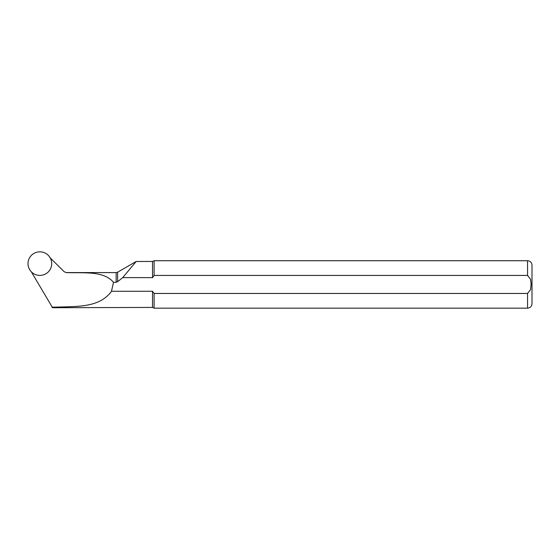 <?xml version="1.0" encoding="UTF-8"?>
<svg xmlns="http://www.w3.org/2000/svg" width="560" height="560" viewBox="0 0 560 560"><rect width="100%" height="100%" fill="white"/><g stroke="black" fill="none" stroke-linecap="round" stroke-linejoin="round"><path stroke-width="0.84" d="M49.812 257.509L64.19 271.74L66.29 272.587L64.19 271.74M65.856 307.426L65.856 306.866C83.265 306.355 101.157 305.515 111.496 291.277L152.516 291.277L152.516 307.426L52.577 307.72L31.248 271.677M65.856 306.866L51.87 307.195M64.561 307.72L64.561 307.174M122.703 277.62L136.192 261.478L152.516 261.471L154.105 260.729L154.105 275.436L152.516 277.62L122.703 277.62L117.628 281.708L116.144 282.296L113.484 282.296C103.845 270.725 84.21 273.175 66.29 272.615M152.516 277.62L152.516 261.471M111.496 291.277L113.484 282.296M152.516 291.277L154.105 293.461L527.555 293.461L530.565 289.611L531.111 284.445L530.572 279.286L527.555 275.436L154.105 275.436M152.516 307.426L154.105 308.168L154.105 293.461M527.555 293.461L527.555 308.168C530.257 307.902 531.734 306.418 532 303.716L532 265.174C531.734 262.472 530.257 260.995 527.555 260.729L154.105 260.729M51.716 263.627A11.858 11.795 -0 0 0 33.929 253.414A11.858 11.795 -0 0 0 33.929 273.84A11.858 11.795 -0 0 0 51.716 263.627M116.144 282.296L116.144 272.587L66.29 272.587M527.555 275.436L527.555 260.729M117.628 281.708L117.628 272.188L116.144 272.587M527.555 308.168L154.105 308.168M117.628 272.188L136.192 261.471"/></g></svg>
